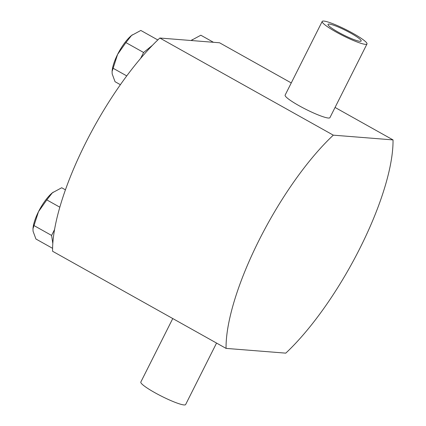 <?xml version="1.0" encoding="UTF-8"?>
<svg xmlns="http://www.w3.org/2000/svg" width="426" height="426" viewBox="0 0 426 426"><rect width="100%" height="100%" fill="white"/><g stroke="black" fill="none" stroke-linecap="round" stroke-linejoin="round"><path stroke-width="0.64" d="M350.854 33.201A18.552 2.497 -153.3 0 1 361.163 41.04A18.552 2.497 -153.3 0 1 338.324 32.206A18.552 2.497 -153.3 0 1 328.015 24.367A18.552 2.497 -153.3 0 1 350.854 33.201M54.555 229.55L51.599 235.429L52.808 243.491A149.419 46.45 -60.8 0 1 54.555 229.55A149.419 46.45 -60.8 0 1 85.615 143.008A149.419 46.45 -60.8 0 1 140.649 58.367A149.419 46.45 -60.8 0 1 152.519 45.236A149.419 46.45 -60.8 0 1 159.83 38.026L333.308 135.159A149.419 46.45 119.2 0 0 259.093 240.142A149.419 46.45 119.2 0 0 226.062 348.393L285.782 353.143A149.419 46.45 119.2 0 0 393.028 139.909L333.308 135.159M322.194 21.438L285.132 95.12A25.07 3.371 26.7 0 0 299.068 105.712A25.07 3.371 26.7 0 0 329.926 117.645L366.988 43.969A25.07 3.371 -153.3 0 1 336.125 32.03A25.07 3.371 -153.3 0 1 322.194 21.438A25.07 3.371 -153.3 0 1 353.053 33.377A25.07 3.371 -153.3 0 1 366.988 43.969M216.552 343.068L185.624 404.562A25.07 3.371 -153.3 0 1 154.76 392.623A25.07 3.371 -153.3 0 1 140.83 382.031L172.759 318.552M52.808 243.491A149.419 46.45 -60.8 0 0 52.584 251.26L226.062 348.393M159.83 38.026L219.55 42.776L291.267 82.932M335.06 107.448L393.028 139.909M52.59 248.337L35.933 239.013L33.063 231.227L32.972 228.773L38.5 211.669L46.801 199.895L52.398 192.786L61.711 187.754L65.423 189.836M51.599 235.429L33.91 225.524M59.816 207.185L46.801 199.895M53.266 192.115A25.07 7.796 119.2 0 0 53.202 192.163A25.07 7.796 119.2 0 0 52.398 192.786A25.07 7.796 119.2 0 0 38.5 211.669A25.07 7.796 119.2 0 0 33.02 228.214L32.972 228.773M213.458 42.291L200.832 35.22L191.519 40.252A25.07 7.796 119.2 0 0 191.194 40.523L191.519 40.252A25.07 7.796 119.2 0 1 192.323 39.623L192.36 39.597M152.519 45.236L143.605 52.494L140.649 58.367M120.393 84.699L115.047 81.701L112.182 73.922L112.086 71.467L117.613 54.363L125.915 42.589L131.517 35.48L140.825 30.448L157.801 39.953M126.751 75.903L113.028 68.219M143.605 52.494L125.915 42.589M132.379 34.81A25.07 7.796 119.2 0 0 132.321 34.857A25.07 7.796 119.2 0 0 131.517 35.48A25.07 7.796 119.2 0 0 117.613 54.363A25.07 7.796 119.2 0 0 112.134 70.908L112.086 71.467"/></g></svg>
